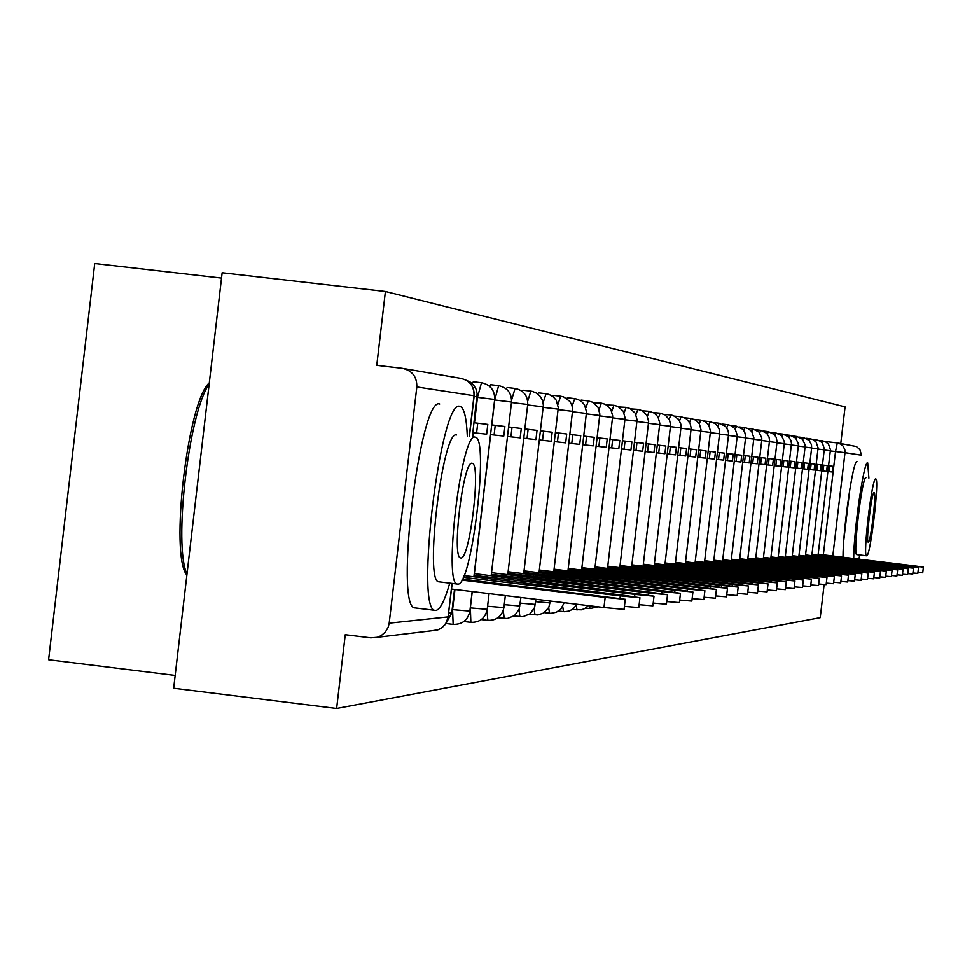 <?xml version="1.0" encoding="UTF-8"?>
<svg xmlns="http://www.w3.org/2000/svg" width="972" height="972" viewBox="0 0 972 972"><rect width="100%" height="100%" fill="white"/><g stroke="black" fill="none" stroke-linecap="round" stroke-linejoin="round"><path stroke-width="1.46" d="M849.893 488.831L843.805 540.165M840.768 443.487L845.081 406.867L385.398 291.503L376.759 365.351L402.287 368.327C412.164 370.502 417.012 376.711 416.818 386.941L389.177 623.161L448.092 616.892L452.016 583.419M221.519 278.101L94.721 263.546L48.6 659.745L175.167 675.418M389.177 623.161L388.18 627.232L385.349 632.043L381.133 635.639L377.318 637.292L370.757 637.826L345.254 634.704L336.628 708.454L173.672 688.225L222.138 272.78L385.398 291.503M336.628 708.454L820.234 617.657L824.135 584.549M838.229 443.062L856.441 446.513L859.928 449.659L861.204 454.179L861.143 455.139L844.996 452.66L832.797 556.118M717.883 426.489L719.134 423.221L713.205 422.541M708.746 425.116L710.058 421.678L703.995 420.998M700.654 420.074L694.506 419.418M690.995 418.434L684.713 417.802M681.032 416.733L674.617 416.125M670.741 414.983L664.192 414.4M660.122 413.173L653.427 412.626M649.138 411.302L642.285 410.792M637.778 409.358L630.779 408.896M626.029 407.353L618.86 406.952M613.867 405.288L606.528 404.935M601.267 403.137L593.734 402.858M588.194 400.914L581.159 400.087L580.491 400.707M574.646 398.605L567.49 397.767L566.737 398.484M560.577 396.199L553.287 395.349L552.461 396.187M545.972 393.709L538.537 392.846L537.625 393.818M530.785 391.121L523.215 390.246L522.195 391.352M514.978 388.435L507.263 387.536L506.145 388.812M498.527 385.629L490.666 384.718L489.438 386.163M481.383 382.713L473.364 381.777L472.015 383.442M625.263 599.299L624.073 609.383L603.964 607.536L605.155 597.428L625.263 599.299L462.38 579.154M603.964 607.536L451.53 589.068M605.155 597.428L461.87 580.102M620.027 598.315L620.306 595.872L639.941 597.719L624.656 595.435L463.996 575.57M639.941 597.719L638.786 607.585L624.425 606.382M472.878 432.662L486.656 434.192L487.81 424.412L474.044 422.759M476.572 433.087L477.726 423.197M620.306 595.872L463.243 577.344M469.731 577.672L469.452 580.005M467.022 579.713L467.24 577.83M634.558 596.723L634.838 594.39L654.01 596.201L639.005 593.965L474.263 573.638M654.01 596.201L652.88 605.86L639.126 604.706M490.556 434.593L503.775 436.063L504.893 426.489L491.686 424.898M494.092 435.006L495.234 425.323M634.838 594.39L474.057 575.4M487.349 576.578L487.081 578.802M484.749 578.522L484.967 576.724M648.506 595.192L648.761 592.969L667.509 594.743L652.771 592.556L491.528 572.678M666.403 604.183L653.208 603.102M507.506 436.44L520.19 437.862L521.284 428.482L508.611 426.951M510.908 436.841L512.013 427.352M648.761 592.969L491.334 574.379M504.237 575.521L503.994 577.66M501.746 577.38L501.953 575.655M661.883 593.734L662.139 591.596L680.473 593.333L665.978 591.207L508.113 571.767M679.379 602.591L666.707 601.559M523.774 438.226L535.949 439.587L537.03 430.389L524.856 428.931M527.031 438.615L528.124 429.308M662.139 591.596L507.919 573.395M520.457 574.501L520.227 576.554M518.076 576.299L518.27 574.634M674.738 592.337L674.981 590.283L692.914 591.997L678.675 589.907L524.03 570.88M692.914 591.997L691.845 601.085L679.671 600.064M539.387 439.939L551.112 441.239L552.169 432.224L540.456 430.815M542.534 440.304L543.603 431.191M674.981 590.283L523.847 572.447M536.046 573.529L535.815 575.497M533.75 575.254L533.932 573.662M467.313 436.221C466.524 417.96 464.154 408.046 460.218 406.454L459.865 406.381C440.571 397.779 414.68 611.886 435.213 610.367L435.966 610.416C440.146 609.602 444.739 600.514 449.757 583.139M457.873 584.099C471.687 586.359 489.39 437.837 475.381 437.193L475.089 437.133C461.469 431.629 442.977 584.913 457.375 584.063L457.873 584.099M472.028 463.267C463.219 460.096 451.397 558.329 460.631 557.952L460.935 557.977C469.816 559.811 481.31 463.547 472.234 463.304L472.028 463.267M209.126 384.28C188.933 411.01 173.186 545.96 186.989 574.039M186.867 575.084C169.602 555.595 187.645 400.804 209.296 382.871M439.308 581.851L438.809 581.815C424.108 582.629 442.588 429.405 456.524 434.946M439.696 404.012C419.94 395.373 394.049 609.383 415.044 607.913L415.822 607.962M858.871 559.24L859.783 554.988M868.895 478.139L867.692 462.842C864.047 459.744 853.683 530.53 853.708 558.621M866.659 555.814C870.377 557.321 879.733 478.37 875.772 478.953L875.723 478.941C872.091 476.547 862.553 556.725 866.574 555.802L866.659 555.814M874.107 492.61C871.763 491.164 865.627 542.692 868.227 542.145L868.275 542.145C870.657 543.214 876.708 492.209 874.144 492.622L874.095 492.61M856.867 554.635L856.782 554.635C852.663 555.547 862.2 475.381 865.931 477.787M857.037 461.603C853.307 458.48 842.906 529.242 843.003 557.345M687.095 590.988L687.326 589.02L704.882 590.697L690.885 588.655L539.338 570.029M704.882 590.697L703.837 599.615L692.137 598.63M554.417 441.58L565.68 442.831L566.712 433.986L555.462 432.637M557.43 441.932L558.487 432.99M687.326 589.02L539.168 571.524M551.027 572.593L550.808 574.488M548.816 574.245L548.998 572.715M698.99 589.688L699.208 587.805L716.4 589.457L702.635 587.452L554.064 569.203M716.4 589.457L715.38 598.205L704.117 597.258M568.863 443.159L579.713 444.374L580.734 435.687L569.884 434.387M571.767 443.499L572.8 434.727M699.208 587.805L553.894 570.649M565.449 571.682L565.23 573.516M563.323 573.286L563.493 571.803M710.435 588.449L710.654 586.626L727.493 588.254L713.946 586.298L568.243 568.413M726.485 596.832L715.647 595.933M582.763 444.678L593.224 445.844L594.22 437.327L583.783 436.076M585.569 445.006L586.59 436.404M710.654 586.626L568.085 569.811M579.336 570.819L579.13 572.569M577.283 572.35L577.453 570.928M721.467 587.246L721.674 585.496L738.185 587.1L724.845 585.18L581.9 567.648M738.185 587.1L737.189 595.532L726.74 594.657M596.164 446.148L606.249 447.278L607.233 438.907L597.16 437.692M598.874 446.464L599.87 438.02M721.674 585.496L581.742 568.997M592.713 569.981L592.519 571.67M590.733 571.463L590.891 570.09M732.098 586.104L732.305 584.415L748.489 585.995L735.367 584.099L595.071 566.907M748.489 585.995L747.517 594.269L737.444 593.418M609.092 447.557L618.812 448.651L619.772 440.425L610.064 439.259M611.704 447.873L612.676 439.563M732.305 584.415L594.925 568.207M605.617 569.167L605.422 570.807M603.709 570.6L603.867 569.276M742.365 584.986L742.559 583.37L758.427 584.913L745.512 583.066L607.779 566.19M758.427 584.913L757.467 593.054L747.747 592.227M621.545 448.93L630.937 449.975L631.885 441.896L622.505 440.766M624.073 449.222L625.032 441.069M742.559 583.37L607.634 567.441M618.058 568.389L617.876 569.969M616.224 569.774L616.37 568.499M752.267 583.917L752.449 582.35L768.026 583.88L755.305 582.058L620.039 565.51M768.026 583.88L767.09 591.875L757.71 591.073M633.574 450.243L642.65 451.251L643.586 443.317L634.522 442.224M636.016 450.522L636.964 442.515M752.449 582.35L619.893 566.712M630.087 567.636L629.905 569.167M628.301 568.972L628.447 567.745M761.841 582.884L762.012 581.378L777.308 582.884L764.77 581.086L631.885 564.841M777.308 582.884L776.385 590.733L767.321 589.968M645.201 451.518L653.962 452.49L654.885 444.69L646.125 443.633M647.559 451.786L648.482 443.912M762.012 581.378L631.751 566.008M641.69 566.919L641.52 568.377M639.977 568.195L640.111 567.016M771.088 581.888L771.258 580.43L786.275 581.912L773.931 580.15L643.33 564.197M786.275 581.912L785.364 589.639L776.604 588.886M656.428 452.745L664.909 453.693L665.808 446.014L657.339 444.994M658.712 453.013L659.624 445.261M771.258 580.43L643.197 565.327M652.917 566.214L652.747 567.636M651.252 567.454L651.398 566.312M780.03 580.916L780.2 579.519L794.95 580.977L782.776 579.251L654.399 563.566M794.95 580.977L794.051 588.57L785.57 587.853M667.29 453.924L675.491 454.847L676.378 447.302L668.189 446.306M669.501 454.191L670.388 446.573M780.2 579.519L654.278 564.659M663.779 565.534L663.609 566.907M662.163 566.737L662.297 565.619M788.693 579.992L788.851 578.632L803.334 580.065L791.342 578.376L665.115 562.958M803.334 580.065L802.459 587.55L794.258 586.845M677.8 455.078L685.734 455.965L686.609 448.542L678.675 447.582M679.938 455.333L680.813 447.837M788.851 578.632L664.994 564.015M674.276 564.878L674.118 566.202M672.721 566.032L672.855 564.963M797.064 579.093L797.222 577.769L811.462 579.191L799.64 577.526L675.479 562.375M811.462 579.191L810.599 586.553L802.653 585.873M687.969 456.196L695.66 457.047L696.523 449.744L688.832 448.821M690.035 456.439L690.91 449.064M797.222 577.769L675.37 563.395M684.458 564.234L684.3 565.522M682.952 565.364L683.073 564.319M805.181 578.219L805.338 576.943L819.335 578.34L807.683 576.7L685.527 561.804M819.335 578.34L818.485 585.581L810.782 584.925M697.823 457.265L705.271 458.104L706.122 450.911L698.674 450.012M699.828 457.508L700.678 450.243M805.338 576.943L685.418 562.8M694.312 563.626L694.166 564.866M692.854 564.708L692.963 563.711M813.054 577.368L813.199 576.141L826.965 577.514L815.472 575.898L695.259 561.257M826.965 577.514L826.127 584.646L818.667 584.002M707.373 458.31L714.602 459.124L715.428 452.041L708.211 451.166M709.317 458.541L710.155 451.397M813.199 576.141L695.15 562.217M703.862 563.019L703.716 564.234M702.44 564.076L702.562 563.104M820.684 576.554L820.818 575.351L834.365 576.712L823.029 575.132L704.7 560.723M834.365 576.712L833.526 583.735L826.297 583.115M716.631 459.331L723.642 460.108L724.456 453.134L717.458 452.284M718.515 459.549L719.341 452.515M820.818 575.351L704.591 561.646M713.12 562.448L712.986 563.614M711.747 563.468L711.856 562.521M828.083 575.752L828.217 574.598L841.533 575.934L830.355 574.379L713.849 560.2M841.533 575.934L840.719 582.86L833.709 582.252M725.61 460.315L732.414 461.068L733.216 454.191L726.424 453.377M727.433 460.521L728.259 453.596M828.217 574.598L713.752 561.099M722.099 561.877L721.977 563.019M720.774 562.873L720.884 561.962M835.264 574.987L835.385 573.869L848.507 575.193L837.463 573.65L722.743 559.69M848.507 575.193L847.693 582.009L840.889 581.414M734.322 461.263L740.931 462.004L741.721 455.224L735.124 454.434M736.096 461.469L736.898 454.641M835.385 573.869L722.633 560.577M730.823 561.342L730.701 562.436M729.535 562.302L729.644 561.415M842.226 574.245L842.36 573.152L855.263 574.452L844.376 572.945L731.357 559.204M855.263 574.452L854.473 581.171L847.863 580.6M742.778 462.186L749.193 462.903L749.983 456.233L743.568 455.455M744.503 462.393L745.305 455.661M842.36 573.152L731.26 560.054M739.291 560.808L739.17 561.877M738.04 561.743L738.137 560.88M849.006 573.516L849.127 572.459L861.836 573.747L851.083 572.253L739.741 558.73M861.836 573.747L861.058 580.369L854.631 579.81M750.992 463.085L757.237 463.79L758.002 457.205L751.781 456.451M752.68 463.292L753.458 456.646M849.127 572.459L739.643 559.556M747.517 560.297L747.395 561.33M746.302 561.196L746.399 560.358M855.579 572.812L855.7 571.779L868.227 573.055L857.608 571.585L747.881 558.256M868.227 573.055L867.449 579.591L861.216 579.045M758.974 463.96L765.037 464.64L765.802 458.152L759.752 457.423M760.614 464.154L761.38 457.605M855.7 571.779L747.784 559.07M755.511 559.787L755.39 560.795M754.333 560.674L754.43 559.86M861.982 572.131L862.103 571.135L874.436 572.387L863.95 570.941L755.791 557.807M874.436 572.387L873.67 578.826L867.607 578.304M766.738 464.81L772.631 465.467L773.396 459.063L767.503 458.359M768.33 464.993L769.095 458.541M862.103 571.135L755.706 558.584M763.287 559.301L763.166 560.285M762.133 560.164L762.23 559.374M868.203 571.463L868.312 570.491L880.462 571.73L870.122 570.309L763.482 557.369M880.462 571.73L879.721 578.085L873.816 577.575M774.283 465.637L780.03 466.281L780.771 459.963L775.036 459.27M775.838 465.819L776.579 459.452M868.312 570.491L763.397 558.135M770.845 558.827L770.735 559.787M769.727 559.665L769.812 558.9M874.253 570.819L874.363 569.871L886.343 571.099L876.124 569.701L770.978 556.944M886.343 571.099L885.601 577.368L879.867 576.87M781.634 466.438L787.211 467.058L787.952 460.837L782.363 460.169M783.14 466.621L783.869 460.339M874.363 569.871L770.881 557.685M778.195 558.378L778.086 559.301M777.114 559.179L777.199 558.438M880.146 570.187L880.255 569.276L892.065 570.479L881.969 569.094L778.256 556.519M892.065 570.479L891.336 576.663L885.747 576.177M788.778 467.228L794.209 467.824L794.938 461.688L789.507 461.032M790.236 467.398L790.977 461.202M880.255 569.276L778.171 557.248M785.364 557.928L785.255 558.827M784.295 558.718L784.38 557.989M885.881 569.58L885.99 568.681L897.63 569.884L887.655 568.511L785.352 556.118M897.63 569.884L896.913 575.983L891.47 575.509M795.728 467.982L801.025 468.577L801.742 462.514L796.457 461.87M797.162 468.152L797.878 462.04M885.99 568.681L785.267 556.822M792.326 557.491L792.229 558.365M791.293 558.256L791.378 557.551M891.47 568.985L891.567 568.11L903.049 569.288L893.195 567.952L792.265 555.717M903.049 569.288L902.344 575.315L897.034 574.853M802.508 468.723L807.671 469.306L808.376 463.316L803.212 462.696M803.905 468.893L804.609 462.854M891.567 568.11L792.18 556.397M799.118 557.065L799.02 557.916M798.109 557.807L798.194 557.126M896.913 568.401L897.01 567.563L908.334 568.729L898.59 567.393L798.996 555.328M908.334 568.729L907.629 574.671L902.466 574.209M809.105 469.452L814.135 470.011L814.828 464.094L809.81 463.498M810.466 469.61L811.17 463.656M897.01 567.563L798.911 555.996M805.727 556.652L805.63 557.478M804.755 557.381L804.828 556.701M902.223 567.842L902.32 567.016L913.486 568.17L903.851 566.858L805.545 554.951M913.486 568.17L912.793 574.039L907.763 573.589M815.544 470.156L820.441 470.703L821.133 464.859L816.237 464.276M816.869 470.302L817.561 464.422M902.32 567.016L805.472 555.607M812.179 556.251L812.082 557.053M811.219 556.956L811.304 556.3M907.386 567.296L907.484 566.482L918.504 567.624L908.99 566.336L811.948 554.587M918.504 567.624L917.823 573.419L912.915 572.994M821.814 470.837L826.589 471.371L827.269 465.6L822.494 465.029M823.102 470.983L823.782 465.187M907.484 566.482L811.875 555.219M818.46 555.85L818.375 556.64M817.537 556.543L817.61 555.911M912.429 566.749L912.526 565.971L923.4 567.101L913.984 565.826L818.181 554.222M923.4 567.101L922.72 572.824L917.945 572.399M827.925 471.505L832.591 472.028L833.259 466.329L828.606 465.77M829.189 471.651L829.869 465.916M912.526 565.971L818.108 554.842M824.596 555.474L824.511 556.239M823.685 556.142L823.758 555.522M590.04 608.569L589.336 605.763M577.016 610.076L576.25 605.435M563.517 611.631L562.715 606.54M549.52 613.247L548.682 607.634M534.977 614.924L534.114 608.691M519.874 616.673L518.987 609.675M504.189 618.484L503.277 610.513M487.859 620.379L486.972 610.914M470.861 622.335L470.351 607.913L472.258 591.583M470.241 607.889L487.094 609.31M453.146 624.389L452.575 609.651L454.945 589.482M452.15 609.602L469.707 611.084M823.345 554.842L835.531 451.518L837.305 442.904L824.876 441.446M830.355 450.911L844.996 452.66L844.838 449.708L843.174 446.172L840.987 444.204L837.305 442.904M469.233 436.452L474.008 395.726L416.818 386.941M474.36 573.65L490.666 434.606M491.796 424.91L494.724 399.966L498.636 385.641C507.408 387.585 511.697 393.04 511.539 402.019L491.176 575.679M494.614 399.954L511.394 401.995M472.829 436.865L473.315 432.71M474.47 422.808L477.459 397.341L481.505 382.725C490.447 384.705 494.845 390.282 494.675 399.443L473.899 576.76M477.021 397.293L494.517 399.407M476.924 396.746L474.105 396.357M451.591 612.919L448.724 612.98M511.637 399.844L515.087 388.448C523.665 390.343 527.881 395.689 527.723 404.486L507.773 574.646M527.723 401.096L530.882 391.133L532.437 391.412L536.811 393.259L540.335 396.442L542.595 400.598L543.372 405.275L523.714 573.638M543.141 402.663L546.057 393.721L549.083 394.438L553.141 396.71L556.227 400.197L558.305 407.596L539.035 572.69M557.94 404.352L560.674 396.212L563.639 396.916L569.762 401.315L571.949 405.312L572.69 409.82L553.773 571.767M572.18 406.077L574.731 398.605L577.647 399.298L581.548 401.485L584.512 404.838L586.529 411.958L567.952 570.88M585.885 407.815L588.279 400.926L592.495 402.165L597.889 407.037L599.858 414.023L581.62 570.017M599.092 409.54L601.34 403.149L605.483 404.364L610.768 409.151L612.712 416.016L594.803 569.203M611.813 411.241L613.94 405.288L618.01 406.49L623.21 411.192L625.105 417.936L607.512 568.401M624.097 412.918L626.102 407.365L630.099 408.544L635.202 413.161L637.073 419.795L619.784 567.636M635.955 414.57L637.851 409.37L641.775 410.524L646.805 415.068L648.64 421.581L631.642 566.907M647.413 416.174L649.199 411.302L654.241 413.1L658.008 416.903L659.818 423.318L643.1 566.19M658.481 417.753L660.182 413.173L665.14 414.947L669.477 419.843L670.619 424.983L654.18 565.497M669.198 419.297L670.802 414.983L673.341 415.579L678.578 419.333L680.789 424.011L680.995 427.911L670.498 426.635M679.562 420.803L681.093 416.733L685.892 418.446L690.084 423.197L691.189 428.178L675.273 564.185M689.598 422.273L691.043 418.434L695.77 420.123L699.293 423.683L700.994 429.697L685.321 563.553M699.318 423.719L700.703 420.086L705.356 421.739L708.819 425.25L710.496 431.167L695.065 562.946M726.74 427.826L727.943 424.728L722.184 424.047M735.354 429.126L736.497 426.186L730.932 425.529M743.714 430.402L744.807 427.595L739.413 426.975M751.83 431.641L752.875 428.98L747.662 428.36M759.715 432.856L760.724 430.317L755.669 429.721M767.394 434.034L768.354 431.617L763.47 431.046M774.854 435.189L775.778 432.88L771.039 432.321M782.12 436.319L782.995 434.107L778.414 433.573M789.191 437.424L790.029 435.31L785.583 434.788M796.068 438.493L796.882 436.477L792.569 435.966M802.775 439.551L803.552 437.607L799.361 437.121M809.312 440.571L810.053 438.724L805.995 438.25M815.678 441.58L816.395 439.806L812.446 439.344M821.887 442.564L822.579 440.851L818.74 440.401M527.589 404.461L511.479 402.505M503.763 607.609L487.592 606.249M543.141 406.843L527.675 404.96M519.789 605.981L504.249 604.669M558.086 409.127L543.214 407.317M535.183 604.414L520.251 603.15M572.472 411.326L558.159 409.589M549.994 602.907L535.633 601.692M586.323 413.44L572.544 411.764M599.663 415.481L586.383 413.865M612.518 417.45L599.724 415.895M624.923 419.345L612.579 417.839M636.903 421.168L624.984 419.722M648.47 422.942L636.952 421.532M659.648 424.643L648.518 423.294M670.461 426.295L659.696 424.995M680.91 427.911L664.897 564.829M691.043 429.442L680.959 428.215M700.848 430.936L691.08 429.758M710.35 432.394L700.885 431.24M719.559 433.804L710.386 432.686M728.502 435.177L719.596 434.083M737.177 436.501L728.526 435.444M745.597 437.789L737.201 436.756M753.774 439.04L745.621 438.044M752.875 428.98L758.901 431.92L761.781 437.971L761.769 440.255L753.798 439.283M769.447 441.434L761.744 440.486M776.956 442.576L769.46 441.665M775.778 432.88L781.561 435.699L784.319 441.519L784.307 443.694L776.98 442.807M791.378 444.775L784.283 443.912M790.029 435.31L795.667 438.056L798.352 443.718L798.34 445.844L791.39 444.994M796.882 436.477L802.435 439.186L805.095 444.775L805.083 446.865L798.316 446.051M803.552 437.607L809.044 440.292L811.499 444.775L811.644 447.873L805.059 447.071M818.011 448.845L811.632 448.068M824.256 449.805L818.023 449.04M830.343 450.729L824.268 449.987M404.024 368.619L460.388 378.29C469.646 380.319 474.178 386.127 474.008 395.726L474.008 395.75M377.318 637.292L436.975 630.135L440.608 628.58L444.629 625.203L447.327 620.683L448.274 616.856L446.027 623.076L442.673 627.074L438.214 629.722L432.005 630.731M452.187 583.431L448.116 616.734M585.618 608.035L589.98 608.557L598.072 606.82M572.338 609.505L581.463 609.821L584.828 608.508L588.327 605.641M558.584 611.036L564.611 611.716L569.215 611.048L573.298 608.812L576.894 604.256M544.296 612.615L550.845 613.344L556.385 612.239L560.966 608.97L564.161 602.713M529.448 614.268L537.953 614.96L543.725 612.992L548.803 607.379L550.334 601.036M514.03 615.969L522.912 616.698L530.068 613.806L534.588 607.536L535.912 599.287M497.992 617.742L507.275 618.52L514.577 615.568L519.182 609.177L520.919 597.476M481.298 619.589L487.762 620.367C496.595 620.561 501.977 616.345 503.897 607.707L505.319 595.581M463.899 621.497L470.752 622.335C479.779 622.542 485.271 618.228 487.227 609.42L489.074 593.613M445.881 623.514L453.037 624.376C462.259 624.583 467.86 620.197 469.865 611.194L472.161 591.571M472.392 436.817L477.143 393.709L476.11 389.274L473.814 385.337L470.472 382.239L466.366 380.259M454.507 589.433L451.749 613.04L446.027 623.295M704.506 562.363L719.705 432.589L719.11 428.98L717.36 425.76L714.639 423.306L710.058 421.678M713.667 561.792L728.636 433.974L728.052 430.414L725.525 426.344L719.134 423.221M722.561 561.245L737.311 435.31L735.026 428.688L731.357 425.724L727.943 424.728M731.187 560.71L745.718 436.622L744.71 432.078L742.705 429.211L736.497 426.186M739.571 560.188L753.895 437.886L751.684 431.447L748.112 428.567L744.807 427.595M761.769 440.255L747.711 559.678M755.633 559.192L769.557 440.316L769.022 436.999L766.665 433.208L760.724 430.317M763.324 558.706L777.065 441.47L776.118 437.181L774.21 434.472L768.354 431.617M784.307 443.694L770.82 558.244M778.11 557.794L791.487 443.706L790.965 440.523L788.705 436.89L782.995 434.107M798.34 445.844L785.206 557.357M805.083 446.865L792.119 556.92M811.644 447.873L798.85 556.506M805.411 556.093L818.108 447.825L816.152 442.126L812.993 439.587L810.053 438.724M811.814 555.705L824.353 448.797L822.421 443.171L820.174 441.142L816.395 439.806M818.047 555.316L830.44 449.732L828.521 444.18L825.447 441.701L822.579 440.851M826.261 583.419L827.634 583.261M833.672 582.532L834.924 582.386M469.403 436.464L474.178 395.75C474.348 386.188 469.768 380.368 460.424 378.29M667.509 594.743L666.403 604.195M680.473 593.333L679.379 602.616M438.809 581.815L457.375 584.063M435.213 610.367L415.044 607.913M856.782 554.635L866.574 555.802M727.493 588.254L726.485 596.844"/></g></svg>

